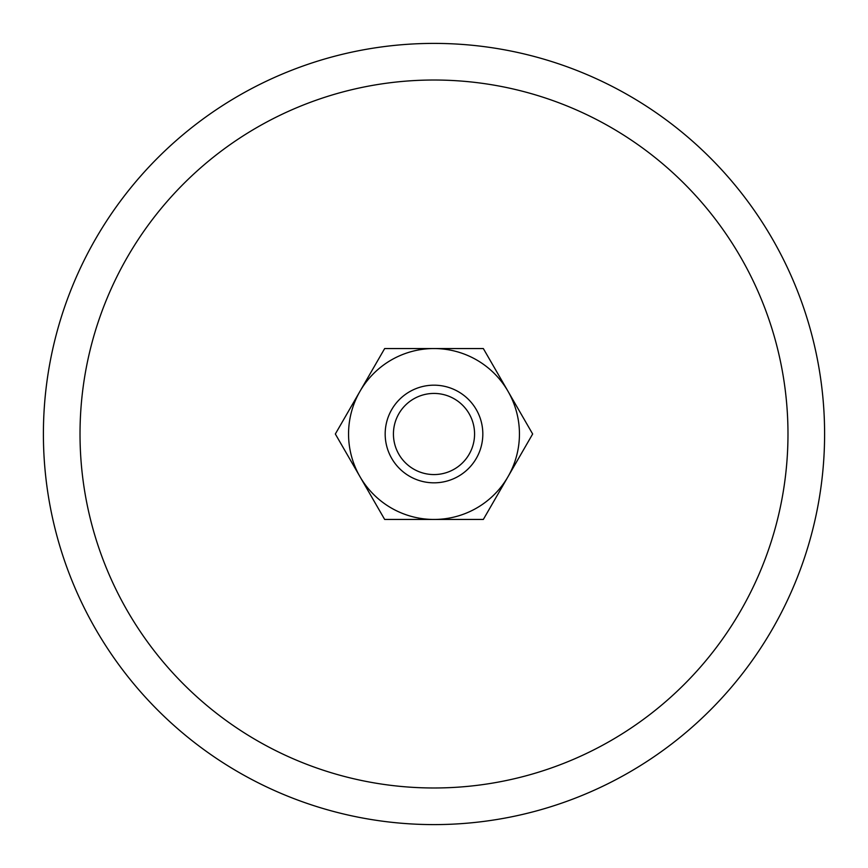 <?xml version="1.0" encoding="UTF-8"?>
<svg xmlns="http://www.w3.org/2000/svg" width="868" height="868" viewBox="0 0 868 868"><rect width="100%" height="100%" fill="white"/><g stroke="black" fill="none" stroke-linecap="round" stroke-linejoin="round"><path stroke-width="1.3" d="M824.6 434A390.6 390.6 0 0 0 434 43.4A390.6 390.6 0 0 0 43.4 434A390.6 390.6 0 0 0 434 824.6A390.6 390.6 0 0 0 824.6 434M80.019 434A353.981 353.981 0 0 1 434 80.019A353.981 353.981 0 0 1 787.981 434A353.981 353.981 0 0 1 434 787.981A353.981 353.981 0 0 1 80.019 434M360.003 476.727A85.444 85.444 0 0 0 519.444 434A85.444 85.444 0 0 0 507.997 391.273L483.335 348.556L384.665 348.556L360.003 391.273A85.444 85.444 0 0 0 360.003 476.727L384.665 519.444L483.335 519.444L532.659 434L507.997 391.284M507.997 391.273A85.444 85.444 0 0 0 360.003 391.273L335.341 434L360.003 476.716M474.568 434A40.568 40.568 0 0 1 434 474.568A40.568 40.568 0 0 1 393.432 434A40.568 40.568 0 0 1 434 393.432A40.568 40.568 0 0 1 474.568 434M482.825 434A48.825 48.825 0 0 1 434 482.825A48.825 48.825 0 0 1 385.175 434A48.825 48.825 0 0 1 434 385.175A48.825 48.825 0 0 1 482.825 434"/></g></svg>
